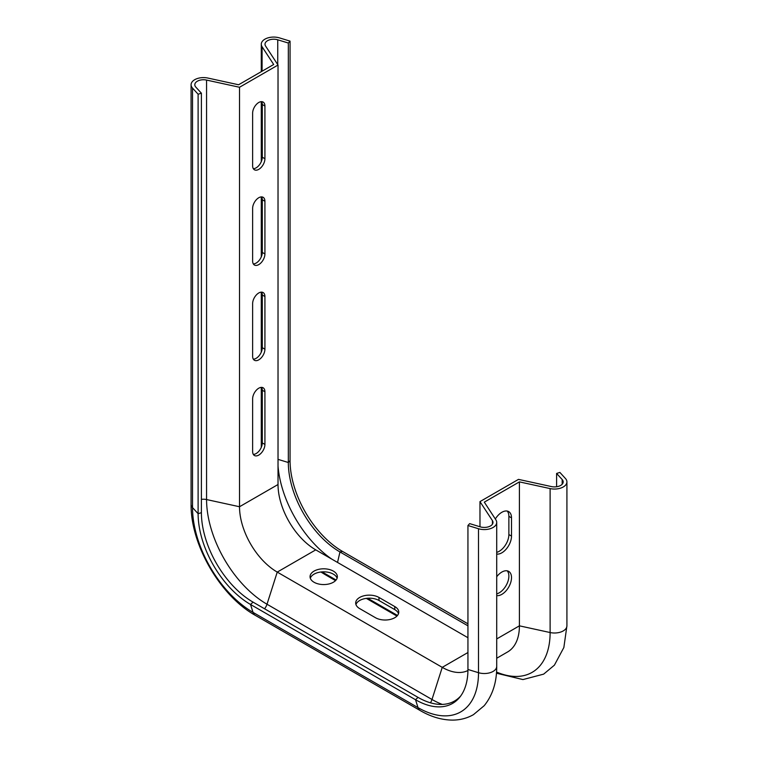 <?xml version="1.0" encoding="UTF-8"?>
<svg xmlns="http://www.w3.org/2000/svg" width="758" height="758" viewBox="0 0 758 758"><rect width="100%" height="100%" fill="white"/><g stroke="black" fill="none" stroke-linecap="round" stroke-linejoin="round"><path stroke-width="1.14" d="M467.942 637.724L315.754 549.863A53.354 30.803 60 0 1 278.025 484.514L278.025 65.036L265.565 46.011A8.689 5.012 180 0 1 265.006 44.229A8.689 5.012 180 0 1 277.75 39.804L288.324 43.026L290.058 41.121L279.494 37.9A12.412 7.163 0 0 0 261.283 44.229A12.412 7.163 0 0 0 262.088 46.769L273.695 64.496L238.59 84.763L207.882 78.055A12.412 7.163 0 0 0 191.082 84.763A12.412 7.163 0 0 0 192.523 88.108L198.113 94.21L198.113 513.687A74.132 42.799 -120 0 0 250.528 604.477L415.526 699.738A74.132 42.799 -120 0 0 459.774 697.199A74.132 42.799 -120 0 0 467.942 669.475L467.942 525.521L478.506 528.743A12.412 7.163 0 0 0 496.717 522.414A12.412 7.163 0 0 0 495.912 519.874L484.305 502.147L519.41 481.88L550.119 488.588A12.412 7.163 0 0 0 566.918 481.889A12.412 7.163 0 0 0 565.477 478.535L559.887 472.433L556.599 473.437L562.18 479.539A8.689 5.012 180 0 1 563.194 481.889A8.689 5.012 180 0 1 551.436 486.579L518.481 479.378L479.975 501.616L479.975 526.763M496.717 658.247L507.585 651.965A57.077 32.954 -120 0 0 519.41 625.833L519.41 481.88M496.717 576.734A13.653 7.883 -60 0 1 508.684 571.38A13.653 7.883 -60 0 1 511.508 577.634A13.653 7.883 -60 0 1 506.524 590.264A13.653 7.883 -60 0 1 496.717 595.608M495.334 518.984A13.653 7.883 -60 0 1 508.684 511.603A13.653 7.883 -60 0 1 511.508 517.856L511.508 536.086A13.653 7.883 -60 0 1 506.524 548.726A13.653 7.883 -60 0 1 496.717 554.06M398.519 613.658A13.653 7.883 0 0 0 394.776 609.612L378.981 600.488A13.653 7.883 0 0 0 365.356 598.526A13.653 7.883 0 0 0 355.938 604.543M337.102 578.202A13.653 7.883 0 0 0 323.704 571.835A13.653 7.883 0 0 0 310.316 578.202M253.324 454.393A8.689 5.012 120 0 0 262.287 442.918L262.287 390.237A8.689 5.012 120 0 0 261.595 387.376M253.324 359.159A8.689 5.012 120 0 0 262.287 347.685L262.287 294.995A8.689 5.012 120 0 0 261.595 292.133M253.324 263.917A8.689 5.012 120 0 0 262.287 252.442L262.287 199.761A8.689 5.012 120 0 0 261.595 196.891M253.324 168.674A8.689 5.012 120 0 0 262.287 157.2L262.287 104.519A8.689 5.012 120 0 0 261.595 101.657M496.717 593.893A13.653 7.883 120 0 0 508.874 576.108A13.653 7.883 120 0 0 507.235 570.84M496.717 552.355A13.653 7.883 120 0 0 508.874 534.57L508.874 516.331A13.653 7.883 120 0 0 507.235 511.063M479.975 501.616L492.435 520.642A8.689 5.012 180 0 1 492.994 522.414A8.689 5.012 180 0 1 480.25 526.848L469.676 523.617L467.942 525.521M198.113 94.21L201.401 93.206L195.82 87.104A8.689 5.012 180 0 1 194.806 84.763A8.689 5.012 180 0 1 206.564 80.073L239.519 87.265L239.519 506.742L206.564 499.55A85.474 49.346 -120 0 0 267.006 604.23L431.994 699.482A85.474 49.346 -120 0 0 442.284 704.409M467.932 670.527A53.354 30.803 60 0 1 442.246 667.353L277.248 572.091A53.354 30.803 60 0 1 239.519 506.742L278.025 484.514M359.68 608.598A13.653 7.883 180 0 1 355.682 603.027A13.653 7.883 180 0 1 364.105 595.741A13.653 7.883 180 0 1 378.981 597.456L394.776 606.571A13.653 7.883 180 0 1 398.774 612.142A13.653 7.883 180 0 1 390.351 619.419A13.653 7.883 180 0 1 375.475 617.713L359.68 608.598M314.049 582.258A13.653 7.883 180 0 1 310.05 576.677A13.653 7.883 180 0 1 323.704 568.803A13.653 7.883 180 0 1 337.357 576.677A13.653 7.883 180 0 1 328.925 583.963A13.653 7.883 180 0 1 314.049 582.258M239.519 87.265L278.025 65.036M252.632 208.365A8.689 5.012 -60 0 1 256.422 199.629A8.689 5.012 -60 0 1 263.121 197.298A8.689 5.012 -60 0 1 264.921 201.277L264.921 253.958A8.689 5.012 -60 0 1 261.122 262.704A8.689 5.012 -60 0 1 254.432 265.035A8.689 5.012 -60 0 1 252.632 261.055L252.632 208.365M252.632 113.132A8.689 5.012 -60 0 1 256.422 104.386A8.689 5.012 -60 0 1 263.121 102.065A8.689 5.012 -60 0 1 264.921 106.035L264.921 158.725A8.689 5.012 -60 0 1 261.122 167.461A8.689 5.012 -60 0 1 254.432 169.792A8.689 5.012 -60 0 1 252.632 165.812L252.632 113.132M252.632 356.298L252.632 303.607A8.689 5.012 -60 0 1 256.422 294.871A8.689 5.012 -60 0 1 263.121 292.541A8.689 5.012 -60 0 1 264.921 296.52L264.921 349.201A8.689 5.012 -60 0 1 261.122 357.947A8.689 5.012 -60 0 1 254.432 360.268A8.689 5.012 -60 0 1 252.632 356.298M252.632 398.85A8.689 5.012 -60 0 1 256.422 390.105A8.689 5.012 -60 0 1 263.121 387.783A8.689 5.012 -60 0 1 264.921 391.753L264.921 444.444A8.689 5.012 -60 0 1 261.122 453.18A8.689 5.012 -60 0 1 254.432 455.511A8.689 5.012 -60 0 1 252.632 451.531L252.632 398.85M556.599 486.75L556.599 473.437M201.401 93.206L201.401 512.683A73.033 42.164 -120 0 0 253.049 602.136L418.037 697.388A73.033 42.164 -120 0 0 460.684 696.005M288.324 43.026L288.324 462.503A73.033 42.164 -120 0 0 339.963 551.947L467.942 625.833M290.058 41.121L290.058 460.608A74.132 42.799 -120 0 0 342.474 551.398L467.942 623.825M496.717 638.937L519.41 625.833L550.119 632.542L550.119 488.588M262.088 46.769L262.088 71.195M262.088 102.842L262.088 159.114M262.088 198.075L262.088 254.356M262.088 293.318L262.088 349.59M262.088 388.551L262.088 444.832M496.528 672.043A86.999 50.227 -120 0 0 550.119 632.542A12.412 7.163 0 0 0 566.918 625.843L566.918 481.889M322.074 571.892A86.999 50.227 -120 0 0 323.6 572.802L323.126 571.845M320.918 572.006L325.4 574.763A12.412 7.163 120 0 1 323.6 572.802L336.078 580.003M367.668 598.242L397.505 615.468M492.435 524.185L492.435 520.642M206.564 80.073L206.564 499.55A8.689 5.012 0 0 0 201.401 499.37M467.942 652.515L442.246 667.353L431.994 699.482A8.689 5.012 -60 0 1 430.44 702.808M315.754 549.863L277.248 572.091L267.006 604.23A8.689 5.012 -60 0 1 264.58 608.788M511.508 536.086L508.874 534.57M511.508 517.856L508.874 516.331M394.776 606.571L394.776 609.612M378.981 597.456L378.981 600.488M264.921 391.753L262.287 390.237M264.921 444.444L262.287 442.918M264.921 296.52L262.287 294.995M264.921 349.201L262.287 347.685M264.921 106.035L262.287 104.519M264.921 158.725L262.287 157.2M264.921 201.277L262.287 199.761M264.921 253.958L262.287 252.442M467.942 669.475L478.506 672.697A12.412 7.163 0 0 0 496.717 666.367L496.717 522.414M418.037 697.388L415.526 699.738L418.018 707.631A85.559 49.393 -120 0 0 478.506 672.697L478.506 528.743M562.18 484.229L562.18 479.539M253.049 602.136L250.528 604.477L253.02 612.369L418.018 707.631A12.412 7.163 120 0 0 420.197 710.549C431.037 716.869 441.886 720.053 452.744 720.1C460.22 720.043 467.127 718.233 473.447 714.661L484.201 705.689C492.643 695.257 496.812 682.153 496.717 666.367M201.401 512.683L198.113 513.687L192.523 507.585A85.559 49.393 -120 0 0 253.02 612.369A12.412 7.163 120 0 0 255.2 615.288L420.197 710.549M342.474 551.398L339.963 551.947L337.537 562.436M192.523 88.108L192.523 507.585A12.412 7.163 180 0 1 191.082 504.241C190.504 544.396 220.133 595.722 255.2 615.288M278.025 466.066A84.46 48.758 -120 0 0 331.729 559.082M290.058 460.608L288.324 462.503L278.025 459.367M277.75 39.804L277.75 64.61M496.443 673.199L522.935 679.575L543.647 674.137L554.401 665.164L563.857 647.503L566.918 625.843M325.4 574.763L335.529 580.619M366.304 598.375L396.955 616.074M191.082 84.763L191.082 504.241M261.283 44.229L261.283 71.659M261.283 101.657L261.283 161.662M261.283 196.9L261.283 256.905M261.283 292.143L261.283 352.148M261.283 387.376L261.283 447.381"/></g></svg>
